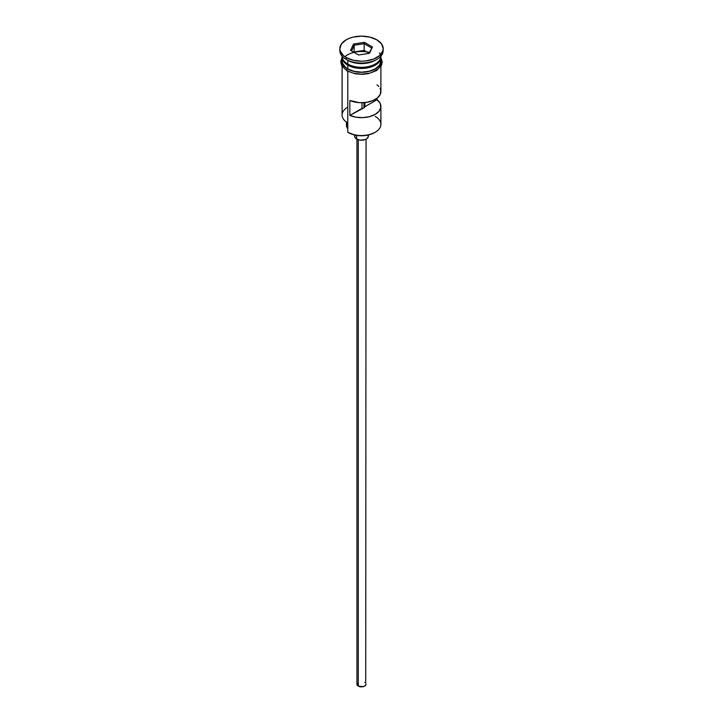 <?xml version="1.0" encoding="UTF-8"?>
<svg xmlns="http://www.w3.org/2000/svg" width="723" height="723" viewBox="0 0 723 723"><rect width="100%" height="100%" fill="white"/><g stroke="black" fill="none" stroke-linecap="round" stroke-linejoin="round"><path stroke-width="1.08" d="M375.219 116.421A19.404 11.197 180 0 1 375.219 132.264A19.404 11.197 180 0 1 347.781 132.264L348.423 132.634A18.491 10.673 0 0 0 374.577 132.634L368.576 134.948L361.5 135.761L354.424 134.948L347.781 132.264A19.404 11.197 0 0 0 368.929 134.686A19.404 11.197 0 0 0 380.904 124.338L380.904 106.444A19.404 11.197 180 0 1 370.176 116.466A19.404 11.197 180 0 1 349.851 115.409L349.851 100.497A19.404 11.197 0 0 0 370.176 101.554A19.404 11.197 0 0 0 380.904 91.541L380.904 66.408M348.423 132.634L347.781 132.264L347.781 71.306L347.781 132.264M380.108 88.369L380.786 90.33L380.298 94.306L377.442 97.921L372.562 100.741L366.29 102.395L359.412 102.675L349.851 100.497L349.851 115.409L361.988 108.405L361.988 102.738L361.988 108.405A3.425 1.979 180 0 0 364.889 106.724L377.017 99.72L377.017 98.256L377.017 99.72L380.108 103.281L380.849 107.239L379.15 111.098L375.219 114.37L369.552 116.638L362.874 117.623L356.014 117.189L349.851 115.409L363.922 107.844L363.922 102.648L363.922 107.844L364.889 106.724L364.889 102.567L364.889 106.724L377.017 99.72A19.404 11.197 180 0 1 380.904 106.444M358.274 139.756L358.274 686.082A4.564 2.639 0 0 0 363.244 686.651A4.564 2.639 0 0 0 366.064 684.211L365.296 685.675L363.244 686.651L358.274 686.082L358.274 139.756M356.656 135.391L356.656 139.06A6.85 3.949 0 0 0 364.121 139.919A6.85 3.949 0 0 0 368.35 136.267L367.194 138.464L365.305 139.557L360.162 140.145L356.656 139.06L356.656 135.391M342.096 56.123A19.404 11.197 0 0 0 347.781 64.049A19.404 11.197 0 0 0 368.929 66.471A19.404 11.197 0 0 0 380.904 56.123L380.904 56.123A19.404 11.197 0 0 1 368.929 66.471A19.404 11.197 0 0 1 347.781 64.049L347.781 60.316A19.404 11.197 0 0 0 375.219 60.316L376.837 59.385A21.681 12.517 180 0 1 346.163 59.385L347.781 60.316L347.781 64.049A19.404 11.197 0 0 1 342.096 56.123L342.096 56.123M343.579 60.416A18.943 10.935 0 0 0 348.106 64.609L348.106 64.23A18.943 10.935 180 0 0 375.056 64.139A18.943 10.935 180 0 1 348.106 64.23L347.781 65.16A19.404 11.197 180 0 1 342.124 56.683A19.404 11.197 180 0 0 342.096 57.244L342.096 60.967A19.404 11.197 0 0 0 347.781 68.893A19.404 11.197 0 0 0 368.929 71.324A19.404 11.197 0 0 0 380.904 60.967L379.421 65.26L375.219 68.893L368.929 71.324L361.5 72.173L354.071 71.324L347.781 68.893L347.781 65.16L347.781 68.893L345.368 67.194L342.467 63.154L342.096 60.967M339.819 48.667L339.819 50.538A21.681 12.517 0 0 0 346.163 59.385L346.163 57.524A21.681 12.517 180 0 1 339.819 48.667A21.681 12.517 180 0 1 353.204 37.099A21.681 12.517 180 0 1 376.837 39.819L369.796 37.099L361.5 36.15L353.204 37.099L349.453 38.256L346.163 39.819L341.464 43.877L339.819 48.667L340.235 51.116L343.47 55.626L346.163 57.524L353.204 60.235L361.5 61.193L365.73 60.949L373.547 59.078L379.53 55.626L382.765 51.116L383.181 48.667L381.536 43.877L376.837 39.819A21.681 12.517 180 0 1 383.181 48.667A21.681 12.517 180 0 1 369.796 60.235A21.681 12.517 180 0 1 346.163 57.524L346.163 59.385A21.681 12.517 0 0 0 369.796 62.097A21.681 12.517 0 0 0 383.181 50.538A21.681 12.517 0 0 0 383.127 49.607A21.681 12.517 180 0 1 376.837 59.385M380.876 56.683A19.404 11.197 180 0 1 380.904 57.244A19.404 11.197 180 0 1 368.929 67.591A19.404 11.197 180 0 1 347.781 65.16A19.404 11.197 180 0 1 342.096 57.244M380.632 59.105A19.404 11.197 0 0 0 380.443 58.545L380.533 58.789M379.421 52.96A19.404 11.197 180 0 1 372.282 66.561A19.404 11.197 180 0 1 347.781 65.16L348.106 64.609A18.943 10.935 0 0 0 379.421 60.416M375.978 59.855A19.404 11.197 180 0 1 347.781 60.316L346.163 59.385A21.681 12.517 180 0 1 339.873 49.607M380.37 57.849A19.629 11.333 180 0 1 371.459 70.737A19.629 11.333 180 0 1 347.618 68.983A1.139 0.66 120 0 0 346.868 69.995A1.139 0.66 120 0 0 347.049 70.908A1.139 0.66 -60 0 1 346.868 69.995A1.139 0.66 -60 0 1 347.618 68.983A19.629 11.333 180 0 1 342.096 59.25M369.317 52.436A19.629 11.333 0 0 0 344.934 56.746M350.592 72.255L347.618 70.845A1.139 0.66 -60 0 1 347.049 70.908L355.147 73.791L362.25 74.37L368.414 73.674L376.475 70.592L381.265 65.793L382.268 62.115L380.904 57.406M353.484 44.04L364.437 42.35L372.444 46.977L369.516 53.294L358.563 54.993L350.556 50.366L353.484 44.04L350.556 50.366L358.563 54.993L369.516 53.294L372.444 46.977L368.866 53.394L372.444 46.977L364.437 42.35L353.484 44.04L354.234 45.215L354.026 52.372L354.234 45.215L364.157 43.678L364.157 50.393L354.234 51.929L364.157 50.393L364.157 43.678L371.432 47.881L364.157 43.678L364.437 42.35L364.157 43.678L354.234 45.215L353.484 44.04M380.75 58.762L381.129 60.967L379.638 65.305L375.382 68.983L369.01 71.441L361.5 72.3L353.99 71.441L347.618 68.983L343.362 65.305L341.871 60.967L342.25 58.762M353.99 73.303L361.5 74.171L369.01 73.303M372.408 72.255L377.822 69.128M379.638 67.176L381.129 62.838M341.871 62.838L343.362 67.176M342.096 66.408L342.096 115.02A19.404 11.197 0 0 0 347.781 122.937A19.404 11.197 180 0 1 347.781 107.103M347.781 60.316L346.163 59.385M347.781 128.83A13.692 7.908 0 0 0 347.392 128.143L347.392 122.711L347.392 128.143L346.471 124.473M346.434 122.079L346.434 125.088A15.066 8.694 0 0 0 347.392 128.143M346.778 123.244L347.383 122.051M348.106 64.609A18.943 10.935 0 0 0 377.885 62.368M378.843 86.516L377.017 84.817M354.65 135.002L354.65 136.267A6.85 3.949 0 0 0 356.656 139.06L354.785 137.036L355.174 134.758M367.826 134.758L368.35 136.267L368.35 135.002M356.936 139.214L356.936 684.211A4.564 2.639 0 0 0 358.274 686.082L357.026 684.726L357.279 683.208M364.726 682.349L365.296 682.747M365.721 683.208L366.064 139.214M351.568 50.953L354.234 45.215L351.568 50.953M368.974 53.168L364.157 50.393L368.974 53.168M375.219 132.264L374.577 132.634M380.904 57.244L380.904 60.967M383.181 48.667L383.181 50.538M342.096 57.406L340.732 61.636L341.771 65.847L347.049 70.908"/></g></svg>
